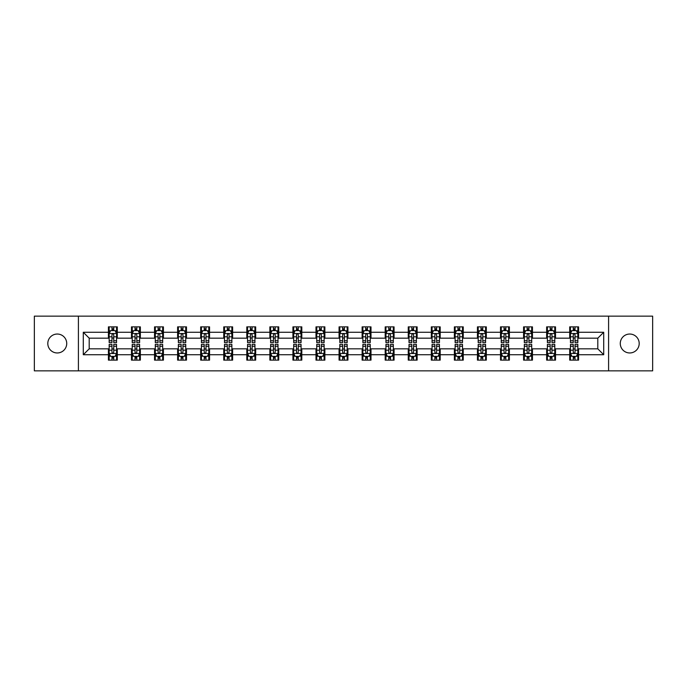 <?xml version="1.0" encoding="UTF-8"?>
<svg xmlns="http://www.w3.org/2000/svg" width="687" height="687" viewBox="0 0 687 687"><rect width="100%" height="100%" fill="white"/><g stroke="black" fill="none" stroke-linecap="round" stroke-linejoin="round"><path stroke-width="1.03" d="M629.73 334.037A9.463 9.463 0 0 0 620.275 343.5A9.463 9.463 0 0 0 629.73 352.963A9.463 9.463 0 0 0 639.193 343.5A9.463 9.463 0 0 0 629.73 334.037M57.27 334.037A9.463 9.463 0 0 0 47.807 343.5A9.463 9.463 0 0 0 57.27 352.963A9.463 9.463 0 0 0 66.725 343.5A9.463 9.463 0 0 0 57.27 334.037M608.588 370.851L652.65 370.851L652.65 316.149L608.588 316.149L608.588 370.851L78.412 370.851L78.412 316.149L34.35 316.149L34.35 370.851L78.412 370.851M608.588 316.149L78.412 316.149M578.574 332.268L578.574 326.866L569.703 326.866L569.703 332.268L555.517 332.268L555.517 326.866L546.646 326.866L546.646 332.268L532.451 332.268L532.451 326.866L523.58 326.866L523.58 332.268L509.385 332.268L509.385 326.866L500.514 326.866L500.514 332.268L486.319 332.268L486.319 326.866L477.448 326.866L477.448 332.268L463.253 332.268L463.253 326.866L454.382 326.866L454.382 332.268L440.195 332.268L440.195 326.866L431.324 326.866L431.324 332.268L417.129 332.268L417.129 326.866L408.258 326.866L408.258 332.268L394.063 332.268L394.063 326.866L385.192 326.866L385.192 332.268L370.997 332.268L370.997 326.866L362.126 326.866L362.126 332.268L347.931 332.268L347.931 326.866L339.069 326.866L339.069 332.268L324.874 332.268L324.874 326.866L316.003 326.866L316.003 332.268L301.808 332.268L301.808 326.866L292.937 326.866L292.937 332.268L278.742 332.268L278.742 326.866L269.871 326.866L269.871 332.268L255.676 332.268L255.676 326.866L246.805 326.866L246.805 332.268L232.618 332.268L232.618 326.866L223.747 326.866L223.747 332.268L209.552 332.268L209.552 326.866L200.681 326.866L200.681 332.268L186.486 332.268L186.486 326.866L177.615 326.866L177.615 332.268L163.42 332.268L163.42 326.866L154.549 326.866L154.549 332.268L140.354 332.268L140.354 326.866L131.483 326.866L131.483 332.268L117.297 332.268L117.297 326.866L108.426 326.866L108.426 332.268L83.29 332.268L83.29 354.732L89.198 348.824L108.426 348.824L108.426 360.134L117.297 360.134L117.297 348.824L131.483 348.824L131.483 360.134L140.354 360.134L140.354 348.824L154.549 348.824L154.549 360.134L163.42 360.134L163.42 348.824L177.615 348.824L177.615 360.134L186.486 360.134L186.486 348.824L200.681 348.824L200.681 360.134L209.552 360.134L209.552 348.824L223.747 348.824L223.747 360.134L232.618 360.134L232.618 348.824L246.805 348.824L246.805 360.134L255.676 360.134L255.676 348.824L269.871 348.824L269.871 360.134L278.742 360.134L278.742 348.824L292.937 348.824L292.937 360.134L301.808 360.134L301.808 348.824L316.003 348.824L316.003 360.134L324.874 360.134L324.874 348.824L339.069 348.824L339.069 360.134L347.931 360.134L347.931 348.824L362.126 348.824L362.126 360.134L370.997 360.134L370.997 348.824L385.192 348.824L385.192 360.134L394.063 360.134L394.063 348.824L408.258 348.824L408.258 360.134L417.129 360.134L417.129 348.824L431.324 348.824L431.324 360.134L440.195 360.134L440.195 348.824L454.382 348.824L454.382 360.134L463.253 360.134L463.253 348.824L477.448 348.824L477.448 360.134L486.319 360.134L486.319 348.824L500.514 348.824L500.514 360.134L509.385 360.134L509.385 348.824L523.58 348.824L523.58 360.134L532.451 360.134L532.451 348.824L546.646 348.824L546.646 360.134L555.517 360.134L555.517 348.824L569.703 348.824L569.703 360.134L578.574 360.134L578.574 348.824L597.802 348.824L597.802 338.176L578.574 338.176L578.574 332.268L603.71 332.268L603.71 354.732L578.574 354.732M569.703 354.732L555.517 354.732M546.646 354.732L532.451 354.732M523.58 354.732L509.385 354.732M500.514 354.732L486.319 354.732M477.448 354.732L463.253 354.732M454.382 354.732L440.195 354.732M431.324 354.732L417.129 354.732M408.258 354.732L394.063 354.732M385.192 354.732L370.997 354.732M362.126 354.732L347.931 354.732M339.069 354.732L324.874 354.732M316.003 354.732L301.808 354.732M292.937 354.732L278.742 354.732M269.871 354.732L255.676 354.732M246.805 354.732L232.618 354.732M223.747 354.732L209.552 354.732M200.681 354.732L186.486 354.732M177.615 354.732L163.42 354.732M154.549 354.732L140.354 354.732M131.483 354.732L117.297 354.732M108.426 354.732L83.29 354.732M569.703 332.268L569.703 338.176L555.517 338.176L555.517 332.268M546.646 332.268L546.646 338.176L532.451 338.176L532.451 332.268M523.58 332.268L523.58 338.176L509.385 338.176L509.385 332.268M500.514 332.268L500.514 338.176L486.319 338.176L486.319 332.268M477.448 332.268L477.448 338.176L463.253 338.176L463.253 332.268M454.382 332.268L454.382 338.176L440.195 338.176L440.195 332.268M431.324 332.268L431.324 338.176L417.129 338.176L417.129 332.268M408.258 332.268L408.258 338.176L394.063 338.176L394.063 332.268M385.192 332.268L385.192 338.176L370.997 338.176L370.997 332.268M362.126 332.268L362.126 338.176L347.931 338.176L347.931 332.268M339.069 332.268L339.069 338.176L324.874 338.176L324.874 332.268M316.003 332.268L316.003 338.176L301.808 338.176L301.808 332.268M292.937 332.268L292.937 338.176L278.742 338.176L278.742 332.268M269.871 332.268L269.871 338.176L255.676 338.176L255.676 332.268M246.805 332.268L246.805 338.176L232.618 338.176L232.618 332.268M223.747 332.268L223.747 338.176L209.552 338.176L209.552 332.268M200.681 332.268L200.681 338.176L186.486 338.176L186.486 332.268M177.615 332.268L177.615 338.176L163.42 338.176L163.42 332.268M154.549 332.268L154.549 338.176L140.354 338.176L140.354 332.268M131.483 332.268L131.483 338.176L117.297 338.176L117.297 332.268M108.426 332.268L108.426 338.176L89.198 338.176L83.29 332.268M89.198 338.176L89.198 348.824M603.71 354.732L597.802 348.824M597.802 338.176L603.71 332.268M108.426 330.567L109.164 330.567M111.972 330.567L113.741 330.567M116.55 330.567L117.297 330.567M108.426 338.03L109.164 338.03M111.972 338.03L113.741 338.03M116.55 338.03L117.297 338.03M108.426 348.97L109.164 348.97M111.972 348.97L113.741 348.97M116.55 348.97L117.297 348.97M108.426 356.433L109.164 356.433M111.972 356.433L113.741 356.433M116.55 356.433L117.297 356.433M131.483 348.97L132.222 348.97M135.038 348.97L136.807 348.97M139.616 348.97L140.354 348.97M131.483 356.433L132.222 356.433M135.038 356.433L136.807 356.433M139.616 356.433L140.354 356.433M131.483 330.567L132.222 330.567M135.038 330.567L136.807 330.567M139.616 330.567L140.354 330.567M131.483 338.03L132.222 338.03M135.038 338.03L136.807 338.03M139.616 338.03L140.354 338.03M154.549 348.97L155.288 348.97M158.096 348.97L159.873 348.97M162.682 348.97L163.42 348.97M154.549 356.433L155.288 356.433M158.096 356.433L159.873 356.433M162.682 356.433L163.42 356.433M154.549 330.567L155.288 330.567M158.096 330.567L159.873 330.567M162.682 330.567L163.42 330.567M154.549 338.03L155.288 338.03M158.096 338.03L159.873 338.03M162.682 338.03L163.42 338.03M177.615 348.97L178.354 348.97M181.162 348.97L182.94 348.97M185.748 348.97L186.486 348.97M177.615 356.433L178.354 356.433M181.162 356.433L182.94 356.433M185.748 356.433L186.486 356.433M177.615 330.567L178.354 330.567M181.162 330.567L182.94 330.567M185.748 330.567L186.486 330.567M177.615 338.03L178.354 338.03M181.162 338.03L182.94 338.03M185.748 338.03L186.486 338.03M200.681 348.97L201.42 348.97M204.228 348.97L206.006 348.97M208.814 348.97L209.552 348.97M200.681 356.433L201.42 356.433M204.228 356.433L206.006 356.433M208.814 356.433L209.552 356.433M200.681 330.567L201.42 330.567M204.228 330.567L206.006 330.567M208.814 330.567L209.552 330.567M200.681 338.03L201.42 338.03M204.228 338.03L206.006 338.03M208.814 338.03L209.552 338.03M223.747 348.97L224.486 348.97M227.294 348.97L229.063 348.97M231.871 348.97L232.618 348.97M223.747 356.433L224.486 356.433M227.294 356.433L229.063 356.433M231.871 356.433L232.618 356.433M223.747 330.567L224.486 330.567M227.294 330.567L229.063 330.567M231.871 330.567L232.618 330.567M223.747 338.03L224.486 338.03M227.294 338.03L229.063 338.03M231.871 338.03L232.618 338.03M246.805 348.97L247.543 348.97M250.36 348.97L252.129 348.97M254.937 348.97L255.676 348.97M246.805 356.433L247.543 356.433M250.36 356.433L252.129 356.433M254.937 356.433L255.676 356.433M246.805 330.567L247.543 330.567M250.36 330.567L252.129 330.567M254.937 330.567L255.676 330.567M246.805 338.03L247.543 338.03M250.36 338.03L252.129 338.03M254.937 338.03L255.676 338.03M269.871 348.97L270.609 348.97M273.417 348.97L275.195 348.97M278.003 348.97L278.742 348.97M269.871 356.433L270.609 356.433M273.417 356.433L275.195 356.433M278.003 356.433L278.742 356.433M269.871 330.567L270.609 330.567M273.417 330.567L275.195 330.567M278.003 330.567L278.742 330.567M269.871 338.03L270.609 338.03M273.417 338.03L275.195 338.03M278.003 338.03L278.742 338.03M292.937 348.97L293.675 348.97M296.483 348.97L298.261 348.97M301.069 348.97L301.808 348.97M292.937 356.433L293.675 356.433M296.483 356.433L298.261 356.433M301.069 356.433L301.808 356.433M292.937 330.567L293.675 330.567M296.483 330.567L298.261 330.567M301.069 330.567L301.808 330.567M292.937 338.03L293.675 338.03M296.483 338.03L298.261 338.03M301.069 338.03L301.808 338.03M316.003 348.97L316.741 348.97M319.549 348.97L321.327 348.97M324.135 348.97L324.874 348.97M316.003 356.433L316.741 356.433M319.549 356.433L321.327 356.433M324.135 356.433L324.874 356.433M316.003 330.567L316.741 330.567M319.549 330.567L321.327 330.567M324.135 330.567L324.874 330.567M316.003 338.03L316.741 338.03M319.549 338.03L321.327 338.03M324.135 338.03L324.874 338.03M339.069 348.97L339.807 348.97M342.615 348.97L344.385 348.97M347.193 348.97L347.931 348.97M339.069 356.433L339.807 356.433M342.615 356.433L344.385 356.433M347.193 356.433L347.931 356.433M339.069 330.567L339.807 330.567M342.615 330.567L344.385 330.567M347.193 330.567L347.931 330.567M339.069 338.03L339.807 338.03M342.615 338.03L344.385 338.03M347.193 338.03L347.931 338.03M362.126 348.97L362.865 348.97M365.673 348.97L367.451 348.97M370.259 348.97L370.997 348.97M362.126 356.433L362.865 356.433M365.673 356.433L367.451 356.433M370.259 356.433L370.997 356.433M362.126 330.567L362.865 330.567M365.673 330.567L367.451 330.567M370.259 330.567L370.997 330.567M362.126 338.03L362.865 338.03M365.673 338.03L367.451 338.03M370.259 338.03L370.997 338.03M385.192 348.97L385.931 348.97M388.739 348.97L390.517 348.97M393.325 348.97L394.063 348.97M385.192 356.433L385.931 356.433M388.739 356.433L390.517 356.433M393.325 356.433L394.063 356.433M385.192 330.567L385.931 330.567M388.739 330.567L390.517 330.567M393.325 330.567L394.063 330.567M385.192 338.03L385.931 338.03M388.739 338.03L390.517 338.03M393.325 338.03L394.063 338.03M408.258 348.97L408.997 348.97M411.805 348.97L413.583 348.97M416.391 348.97L417.129 348.97M408.258 356.433L408.997 356.433M411.805 356.433L413.583 356.433M416.391 356.433L417.129 356.433M408.258 330.567L408.997 330.567M411.805 330.567L413.583 330.567M416.391 330.567L417.129 330.567M408.258 338.03L408.997 338.03M411.805 338.03L413.583 338.03M416.391 338.03L417.129 338.03M431.324 348.97L432.063 348.97M434.871 348.97L436.64 348.97M439.457 348.97L440.195 348.97M431.324 356.433L432.063 356.433M434.871 356.433L436.64 356.433M439.457 356.433L440.195 356.433M431.324 330.567L432.063 330.567M434.871 330.567L436.64 330.567M439.457 330.567L440.195 330.567M431.324 338.03L432.063 338.03M434.871 338.03L436.64 338.03M439.457 338.03L440.195 338.03M454.382 348.97L455.129 348.97M457.937 348.97L459.706 348.97M462.514 348.97L463.253 348.97M454.382 356.433L455.129 356.433M457.937 356.433L459.706 356.433M462.514 356.433L463.253 356.433M454.382 330.567L455.129 330.567M457.937 330.567L459.706 330.567M462.514 330.567L463.253 330.567M454.382 338.03L455.129 338.03M457.937 338.03L459.706 338.03M462.514 338.03L463.253 338.03M477.448 348.97L478.186 348.97M480.994 348.97L482.772 348.97M485.58 348.97L486.319 348.97M477.448 356.433L478.186 356.433M480.994 356.433L482.772 356.433M485.58 356.433L486.319 356.433M477.448 330.567L478.186 330.567M480.994 330.567L482.772 330.567M485.58 330.567L486.319 330.567M477.448 338.03L478.186 338.03M480.994 338.03L482.772 338.03M485.58 338.03L486.319 338.03M500.514 348.97L501.252 348.97M504.06 348.97L505.838 348.97M508.646 348.97L509.385 348.97M500.514 356.433L501.252 356.433M504.06 356.433L505.838 356.433M508.646 356.433L509.385 356.433M500.514 330.567L501.252 330.567M504.06 330.567L505.838 330.567M508.646 330.567L509.385 330.567M500.514 338.03L501.252 338.03M504.06 338.03L505.838 338.03M508.646 338.03L509.385 338.03M523.58 348.97L524.318 348.97M527.127 348.97L528.904 348.97M531.712 348.97L532.451 348.97M523.58 356.433L524.318 356.433M527.127 356.433L528.904 356.433M531.712 356.433L532.451 356.433M523.58 330.567L524.318 330.567M527.127 330.567L528.904 330.567M531.712 330.567L532.451 330.567M523.58 338.03L524.318 338.03M527.127 338.03L528.904 338.03M531.712 338.03L532.451 338.03M546.646 348.97L547.384 348.97M550.193 348.97L551.962 348.97M554.778 348.97L555.517 348.97M546.646 356.433L547.384 356.433M550.193 356.433L551.962 356.433M554.778 356.433L555.517 356.433M546.646 330.567L547.384 330.567M550.193 330.567L551.962 330.567M554.778 330.567L555.517 330.567M546.646 338.03L547.384 338.03M550.193 338.03L551.962 338.03M554.778 338.03L555.517 338.03M569.703 348.97L570.45 348.97M573.259 348.97L575.028 348.97M577.836 348.97L578.574 348.97M569.703 356.433L570.45 356.433M573.259 356.433L575.028 356.433M577.836 356.433L578.574 356.433M569.703 330.567L570.45 330.567M573.259 330.567L575.028 330.567M577.836 330.567L578.574 330.567M569.703 338.03L570.45 338.03M573.259 338.03L575.028 338.03M577.836 338.03L578.574 338.03M113.741 328.79L111.972 328.79M116.55 340.761L113.741 340.761L113.741 342.615L116.55 342.615L116.55 333.59L115.073 330.636L110.641 330.636L109.164 333.59L109.164 342.615L111.972 342.615L111.972 340.761L109.164 340.761M109.164 333.59L109.164 326.866M116.55 333.59L116.55 326.866M111.972 330.636L111.972 326.866M113.741 326.866L113.741 330.636M113.741 340.761L113.741 334.706C113.157 333.564 112.565 333.564 111.972 334.706L111.972 340.761M111.972 358.21L113.741 358.21M109.164 346.239L111.972 346.239L111.972 344.385L109.164 344.385L109.164 353.41L110.641 356.364L115.073 356.364L116.55 353.41L116.55 344.385L113.741 344.385L113.741 346.239L116.55 346.239M116.55 353.41L116.55 360.134M109.164 353.41L109.164 360.134M113.741 356.364L113.741 360.134M111.972 360.134L111.972 356.364M111.972 346.239L111.972 352.294C112.565 353.436 113.149 353.436 113.741 352.294L113.741 346.239M136.807 328.79L135.038 328.79M139.616 340.761L136.807 340.761L136.807 342.615L139.616 342.615L139.616 333.59L138.139 330.636L133.707 330.636L132.222 333.59L132.222 342.615L135.038 342.615L135.038 340.761L132.222 340.761M132.222 333.59L132.222 326.866M139.616 333.59L139.616 326.866M135.038 330.636L135.038 326.866M136.807 326.866L136.807 330.636M136.807 340.761L136.807 334.706C136.215 333.564 135.622 333.564 135.038 334.706L135.038 340.761M159.873 328.79L158.096 328.79M162.682 340.761L159.873 340.761L159.873 342.615L162.682 342.615L162.682 333.59L161.205 330.636L156.765 330.636L155.288 333.59L155.288 342.615L158.096 342.615L158.096 340.761L155.288 340.761M155.288 333.59L155.288 326.866M162.682 333.59L162.682 326.866M158.096 330.636L158.096 326.866M159.873 326.866L159.873 330.636M159.873 340.761L159.873 334.706C159.281 333.564 158.688 333.564 158.096 334.706L158.096 340.761M135.038 358.21L136.807 358.21M132.222 346.239L135.038 346.239L135.038 344.385L132.222 344.385L132.222 353.41L133.707 356.364L138.139 356.364L139.616 353.41L139.616 344.385L136.807 344.385L136.807 346.239L139.616 346.239M139.616 353.41L139.616 360.134M132.222 353.41L132.222 360.134M136.807 356.364L136.807 360.134M135.038 360.134L135.038 356.364M135.038 346.239L135.038 352.294C135.622 353.436 136.215 353.436 136.807 352.294L136.807 346.239M158.096 358.21L159.873 358.21M155.288 346.239L158.096 346.239L158.096 344.385L155.288 344.385L155.288 353.41L156.765 356.364L161.205 356.364L162.682 353.41L162.682 344.385L159.873 344.385L159.873 346.239L162.682 346.239M162.682 353.41L162.682 360.134M155.288 353.41L155.288 360.134M159.873 356.364L159.873 360.134M158.096 360.134L158.096 356.364M158.096 346.239L158.096 352.294C158.688 353.436 159.281 353.436 159.873 352.294L159.873 346.239M182.94 328.79L181.162 328.79M185.748 340.761L182.94 340.761L182.94 342.615L185.748 342.615L185.748 333.59L184.271 330.636L179.831 330.636L178.354 333.59L178.354 342.615L181.162 342.615L181.162 340.761L178.354 340.761M178.354 333.59L178.354 326.866M185.748 333.59L185.748 326.866M181.162 330.636L181.162 326.866M182.94 326.866L182.94 330.636M182.94 340.761L182.94 334.706C182.347 333.564 181.754 333.564 181.162 334.706L181.162 340.761M206.006 328.79L204.228 328.79M208.814 340.761L206.006 340.761L206.006 342.615L208.814 342.615L208.814 333.59L207.328 330.636L202.897 330.636L201.42 333.59L201.42 342.615L204.228 342.615L204.228 340.761L201.42 340.761M201.42 333.59L201.42 326.866M208.814 333.59L208.814 326.866M204.228 330.636L204.228 326.866M206.006 326.866L206.006 330.636M206.006 340.761L206.006 334.706C205.413 333.564 204.82 333.564 204.228 334.706L204.228 340.761M229.063 328.79L227.294 328.79M231.871 340.761L229.063 340.761L229.063 342.615L231.871 342.615L231.871 333.59L230.394 330.636L225.963 330.636L224.486 333.59L224.486 342.615L227.294 342.615L227.294 340.761L224.486 340.761M224.486 333.59L224.486 326.866M231.871 333.59L231.871 326.866M227.294 330.636L227.294 326.866M229.063 326.866L229.063 330.636M229.063 340.761L229.063 334.706C228.479 333.564 227.886 333.564 227.294 334.706L227.294 340.761M181.162 358.21L182.94 358.21M178.354 346.239L181.162 346.239L181.162 344.385L178.354 344.385L178.354 353.41L179.831 356.364L184.271 356.364L185.748 353.41L185.748 344.385L182.94 344.385L182.94 346.239L185.748 346.239M185.748 353.41L185.748 360.134M178.354 353.41L178.354 360.134M182.94 356.364L182.94 360.134M181.162 360.134L181.162 356.364M181.162 346.239L181.162 352.294C181.754 353.436 182.347 353.436 182.94 352.294L182.94 346.239M204.228 358.21L206.006 358.21M201.42 346.239L204.228 346.239L204.228 344.385L201.42 344.385L201.42 353.41L202.897 356.364L207.328 356.364L208.814 353.41L208.814 344.385L206.006 344.385L206.006 346.239L208.814 346.239M208.814 353.41L208.814 360.134M201.42 353.41L201.42 360.134M206.006 356.364L206.006 360.134M204.228 360.134L204.228 356.364M204.228 346.239L204.228 352.294C204.82 353.436 205.413 353.436 206.006 352.294L206.006 346.239M227.294 358.21L229.063 358.21M224.486 346.239L227.294 346.239L227.294 344.385L224.486 344.385L224.486 353.41L225.963 356.364L230.394 356.364L231.871 353.41L231.871 344.385L229.063 344.385L229.063 346.239L231.871 346.239M231.871 353.41L231.871 360.134M224.486 353.41L224.486 360.134M229.063 356.364L229.063 360.134M227.294 360.134L227.294 356.364M227.294 346.239L227.294 352.294C227.878 353.436 228.47 353.436 229.063 352.294L229.063 346.239M252.129 328.79L250.36 328.79M254.937 340.761L252.129 340.761L252.129 342.615L254.937 342.615L254.937 333.59L253.46 330.636L249.029 330.636L247.543 333.59L247.543 342.615L250.36 342.615L250.36 340.761L247.543 340.761M247.543 333.59L247.543 326.866M254.937 333.59L254.937 326.866M250.36 330.636L250.36 326.866M252.129 326.866L252.129 330.636M252.129 340.761L252.129 334.706C251.536 333.564 250.944 333.564 250.36 334.706L250.36 340.761M250.36 358.21L252.129 358.21M247.543 346.239L250.36 346.239L250.36 344.385L247.543 344.385L247.543 353.41L249.029 356.364L253.46 356.364L254.937 353.41L254.937 344.385L252.129 344.385L252.129 346.239L254.937 346.239M254.937 353.41L254.937 360.134M247.543 353.41L247.543 360.134M252.129 356.364L252.129 360.134M250.36 360.134L250.36 356.364M250.36 346.239L250.36 352.294C250.944 353.436 251.536 353.436 252.129 352.294L252.129 346.239M275.195 328.79L273.417 328.79M278.003 340.761L275.195 340.761L275.195 342.615L278.003 342.615L278.003 333.59L276.526 330.636L272.086 330.636L270.609 333.59L270.609 342.615L273.417 342.615L273.417 340.761L270.609 340.761M270.609 333.59L270.609 326.866M278.003 333.59L278.003 326.866M273.417 330.636L273.417 326.866M275.195 326.866L275.195 330.636M275.195 340.761L275.195 334.706C274.602 333.564 274.01 333.564 273.417 334.706L273.417 340.761M273.417 358.21L275.195 358.21M270.609 346.239L273.417 346.239L273.417 344.385L270.609 344.385L270.609 353.41L272.086 356.364L276.526 356.364L278.003 353.41L278.003 344.385L275.195 344.385L275.195 346.239L278.003 346.239M278.003 353.41L278.003 360.134M270.609 353.41L270.609 360.134M275.195 356.364L275.195 360.134M273.417 360.134L273.417 356.364M273.417 346.239L273.417 352.294C274.01 353.436 274.602 353.436 275.195 352.294L275.195 346.239M298.261 328.79L296.483 328.79M301.069 340.761L298.261 340.761L298.261 342.615L301.069 342.615L301.069 333.59L299.592 330.636L295.152 330.636L293.675 333.59L293.675 342.615L296.483 342.615L296.483 340.761L293.675 340.761M293.675 333.59L293.675 326.866M301.069 333.59L301.069 326.866M296.483 330.636L296.483 326.866M298.261 326.866L298.261 330.636M298.261 340.761L298.261 334.706C297.669 333.564 297.076 333.564 296.483 334.706L296.483 340.761M296.483 358.21L298.261 358.21M293.675 346.239L296.483 346.239L296.483 344.385L293.675 344.385L293.675 353.41L295.152 356.364L299.592 356.364L301.069 353.41L301.069 344.385L298.261 344.385L298.261 346.239L301.069 346.239M301.069 353.41L301.069 360.134M293.675 353.41L293.675 360.134M298.261 356.364L298.261 360.134M296.483 360.134L296.483 356.364M296.483 346.239L296.483 352.294C297.076 353.436 297.669 353.436 298.261 352.294L298.261 346.239M321.327 328.79L319.549 328.79M324.135 340.761L321.327 340.761L321.327 342.615L324.135 342.615L324.135 333.59L322.65 330.636L318.218 330.636L316.741 333.59L316.741 342.615L319.549 342.615L319.549 340.761L316.741 340.761M316.741 333.59L316.741 326.866M324.135 333.59L324.135 326.866M319.549 330.636L319.549 326.866M321.327 326.866L321.327 330.636M321.327 340.761L321.327 334.706C320.735 333.564 320.142 333.564 319.549 334.706L319.549 340.761M319.549 358.21L321.327 358.21M316.741 346.239L319.549 346.239L319.549 344.385L316.741 344.385L316.741 353.41L318.218 356.364L322.65 356.364L324.135 353.41L324.135 344.385L321.327 344.385L321.327 346.239L324.135 346.239M324.135 353.41L324.135 360.134M316.741 353.41L316.741 360.134M321.327 356.364L321.327 360.134M319.549 360.134L319.549 356.364M319.549 346.239L319.549 352.294C320.142 353.436 320.735 353.436 321.327 352.294L321.327 346.239M344.385 328.79L342.615 328.79M347.193 340.761L344.385 340.761L344.385 342.615L347.193 342.615L347.193 333.59L345.716 330.636L341.284 330.636L339.807 333.59L339.807 342.615L342.615 342.615L342.615 340.761L339.807 340.761M339.807 333.59L339.807 326.866M347.193 333.59L347.193 326.866M342.615 330.636L342.615 326.866M344.385 326.866L344.385 330.636M344.385 340.761L344.385 334.706C343.801 333.564 343.208 333.564 342.615 334.706L342.615 340.761M342.615 358.21L344.385 358.21M339.807 346.239L342.615 346.239L342.615 344.385L339.807 344.385L339.807 353.41L341.284 356.364L345.716 356.364L347.193 353.41L347.193 344.385L344.385 344.385L344.385 346.239L347.193 346.239M347.193 353.41L347.193 360.134M339.807 353.41L339.807 360.134M344.385 356.364L344.385 360.134M342.615 360.134L342.615 356.364M342.615 346.239L342.615 352.294C343.199 353.436 343.792 353.436 344.385 352.294L344.385 346.239M367.451 328.79L365.673 328.79M370.259 340.761L367.451 340.761L367.451 342.615L370.259 342.615L370.259 333.59L368.782 330.636L364.35 330.636L362.865 333.59L362.865 342.615L365.673 342.615L365.673 340.761L362.865 340.761M362.865 333.59L362.865 326.866M370.259 333.59L370.259 326.866M365.673 330.636L365.673 326.866M367.451 326.866L367.451 330.636M367.451 340.761L367.451 334.706C366.858 333.564 366.265 333.564 365.673 334.706L365.673 340.761M365.673 358.21L367.451 358.21M362.865 346.239L365.673 346.239L365.673 344.385L362.865 344.385L362.865 353.41L364.35 356.364L368.782 356.364L370.259 353.41L370.259 344.385L367.451 344.385L367.451 346.239L370.259 346.239M370.259 353.41L370.259 360.134M362.865 353.41L362.865 360.134M367.451 356.364L367.451 360.134M365.673 360.134L365.673 356.364M365.673 346.239L365.673 352.294C366.265 353.436 366.858 353.436 367.451 352.294L367.451 346.239M390.517 328.79L388.739 328.79M393.325 340.761L390.517 340.761L390.517 342.615L393.325 342.615L393.325 333.59L391.848 330.636L387.408 330.636L385.931 333.59L385.931 342.615L388.739 342.615L388.739 340.761L385.931 340.761M385.931 333.59L385.931 326.866M393.325 333.59L393.325 326.866M388.739 330.636L388.739 326.866M390.517 326.866L390.517 330.636M390.517 340.761L390.517 334.706C389.924 333.564 389.331 333.564 388.739 334.706L388.739 340.761M388.739 358.21L390.517 358.21M385.931 346.239L388.739 346.239L388.739 344.385L385.931 344.385L385.931 353.41L387.408 356.364L391.848 356.364L393.325 353.41L393.325 344.385L390.517 344.385L390.517 346.239L393.325 346.239M393.325 353.41L393.325 360.134M385.931 353.41L385.931 360.134M390.517 356.364L390.517 360.134M388.739 360.134L388.739 356.364M388.739 346.239L388.739 352.294C389.331 353.436 389.924 353.436 390.517 352.294L390.517 346.239M413.583 328.79L411.805 328.79M416.391 340.761L413.583 340.761L413.583 342.615L416.391 342.615L416.391 333.59L414.914 330.636L410.474 330.636L408.997 333.59L408.997 342.615L411.805 342.615L411.805 340.761L408.997 340.761M408.997 333.59L408.997 326.866M416.391 333.59L416.391 326.866M411.805 330.636L411.805 326.866M413.583 326.866L413.583 330.636M413.583 340.761L413.583 334.706C412.99 333.564 412.398 333.564 411.805 334.706L411.805 340.761M411.805 358.21L413.583 358.21M408.997 346.239L411.805 346.239L411.805 344.385L408.997 344.385L408.997 353.41L410.474 356.364L414.914 356.364L416.391 353.41L416.391 344.385L413.583 344.385L413.583 346.239L416.391 346.239M416.391 353.41L416.391 360.134M408.997 353.41L408.997 360.134M413.583 356.364L413.583 360.134M411.805 360.134L411.805 356.364M411.805 346.239L411.805 352.294C412.398 353.436 412.99 353.436 413.583 352.294L413.583 346.239M436.64 328.79L434.871 328.79M439.457 340.761L436.64 340.761L436.64 342.615L439.457 342.615L439.457 333.59L437.971 330.636L433.54 330.636L432.063 333.59L432.063 342.615L434.871 342.615L434.871 340.761L432.063 340.761M432.063 333.59L432.063 326.866M439.457 333.59L439.457 326.866M434.871 330.636L434.871 326.866M436.64 326.866L436.64 330.636M436.64 340.761L436.64 334.706C436.056 333.564 435.464 333.564 434.871 334.706L434.871 340.761M434.871 358.21L436.64 358.21M432.063 346.239L434.871 346.239L434.871 344.385L432.063 344.385L432.063 353.41L433.54 356.364L437.971 356.364L439.457 353.41L439.457 344.385L436.64 344.385L436.64 346.239L439.457 346.239M439.457 353.41L439.457 360.134M432.063 353.41L432.063 360.134M436.64 356.364L436.64 360.134M434.871 360.134L434.871 356.364M434.871 346.239L434.871 352.294C435.464 353.436 436.056 353.436 436.64 352.294L436.64 346.239M459.706 328.79L457.937 328.79M462.514 340.761L459.706 340.761L459.706 342.615L462.514 342.615L462.514 333.59L461.037 330.636L456.606 330.636L455.129 333.59L455.129 342.615L457.937 342.615L457.937 340.761L455.129 340.761M455.129 333.59L455.129 326.866M462.514 333.59L462.514 326.866M457.937 330.636L457.937 326.866M459.706 326.866L459.706 330.636M459.706 340.761L459.706 334.706C459.122 333.564 458.53 333.564 457.937 334.706L457.937 340.761M457.937 358.21L459.706 358.21M455.129 346.239L457.937 346.239L457.937 344.385L455.129 344.385L455.129 353.41L456.606 356.364L461.037 356.364L462.514 353.41L462.514 344.385L459.706 344.385L459.706 346.239L462.514 346.239M462.514 353.41L462.514 360.134M455.129 353.41L455.129 360.134M459.706 356.364L459.706 360.134M457.937 360.134L457.937 356.364M457.937 346.239L457.937 352.294C458.521 353.436 459.114 353.436 459.706 352.294L459.706 346.239M482.772 328.79L480.994 328.79M485.58 340.761L482.772 340.761L482.772 342.615L485.58 342.615L485.58 333.59L484.103 330.636L479.672 330.636L478.186 333.59L478.186 342.615L480.994 342.615L480.994 340.761L478.186 340.761M478.186 333.59L478.186 326.866M485.58 333.59L485.58 326.866M480.994 330.636L480.994 326.866M482.772 326.866L482.772 330.636M482.772 340.761L482.772 334.706C482.18 333.564 481.587 333.564 480.994 334.706L480.994 340.761M480.994 358.21L482.772 358.21M478.186 346.239L480.994 346.239L480.994 344.385L478.186 344.385L478.186 353.41L479.672 356.364L484.103 356.364L485.58 353.41L485.58 344.385L482.772 344.385L482.772 346.239L485.58 346.239M485.58 353.41L485.58 360.134M478.186 353.41L478.186 360.134M482.772 356.364L482.772 360.134M480.994 360.134L480.994 356.364M480.994 346.239L480.994 352.294C481.587 353.436 482.18 353.436 482.772 352.294L482.772 346.239M505.838 328.79L504.06 328.79M508.646 340.761L505.838 340.761L505.838 342.615L508.646 342.615L508.646 333.59L507.169 330.636L502.729 330.636L501.252 333.59L501.252 342.615L504.06 342.615L504.06 340.761L501.252 340.761M501.252 333.59L501.252 326.866M508.646 333.59L508.646 326.866M504.06 330.636L504.06 326.866M505.838 326.866L505.838 330.636M505.838 340.761L505.838 334.706C505.246 333.564 504.653 333.564 504.06 334.706L504.06 340.761M504.06 358.21L505.838 358.21M501.252 346.239L504.06 346.239L504.06 344.385L501.252 344.385L501.252 353.41L502.729 356.364L507.169 356.364L508.646 353.41L508.646 344.385L505.838 344.385L505.838 346.239L508.646 346.239M508.646 353.41L508.646 360.134M501.252 353.41L501.252 360.134M505.838 356.364L505.838 360.134M504.06 360.134L504.06 356.364M504.06 346.239L504.06 352.294C504.653 353.436 505.246 353.436 505.838 352.294L505.838 346.239M528.904 328.79L527.127 328.79M531.712 340.761L528.904 340.761L528.904 342.615L531.712 342.615L531.712 333.59L530.235 330.636L525.795 330.636L524.318 333.59L524.318 342.615L527.127 342.615L527.127 340.761L524.318 340.761M524.318 333.59L524.318 326.866M531.712 333.59L531.712 326.866M527.127 330.636L527.127 326.866M528.904 326.866L528.904 330.636M528.904 340.761L528.904 334.706C528.312 333.564 527.719 333.564 527.127 334.706L527.127 340.761M527.127 358.21L528.904 358.21M524.318 346.239L527.127 346.239L527.127 344.385L524.318 344.385L524.318 353.41L525.795 356.364L530.235 356.364L531.712 353.41L531.712 344.385L528.904 344.385L528.904 346.239L531.712 346.239M531.712 353.41L531.712 360.134M524.318 353.41L524.318 360.134M528.904 356.364L528.904 360.134M527.127 360.134L527.127 356.364M527.127 346.239L527.127 352.294C527.719 353.436 528.312 353.436 528.904 352.294L528.904 346.239M551.962 328.79L550.193 328.79M554.778 340.761L551.962 340.761L551.962 342.615L554.778 342.615L554.778 333.59L553.293 330.636L548.861 330.636L547.384 333.59L547.384 342.615L550.193 342.615L550.193 340.761L547.384 340.761M547.384 333.59L547.384 326.866M554.778 333.59L554.778 326.866M550.193 330.636L550.193 326.866M551.962 326.866L551.962 330.636M551.962 340.761L551.962 334.706C551.378 333.564 550.785 333.564 550.193 334.706L550.193 340.761M550.193 358.21L551.962 358.21M547.384 346.239L550.193 346.239L550.193 344.385L547.384 344.385L547.384 353.41L548.861 356.364L553.293 356.364L554.778 353.41L554.778 344.385L551.962 344.385L551.962 346.239L554.778 346.239M554.778 353.41L554.778 360.134M547.384 353.41L547.384 360.134M551.962 356.364L551.962 360.134M550.193 360.134L550.193 356.364M550.193 346.239L550.193 352.294C550.785 353.436 551.378 353.436 551.962 352.294L551.962 346.239M575.028 328.79L573.259 328.79M577.836 340.761L575.028 340.761L575.028 342.615L577.836 342.615L577.836 333.59L576.359 330.636L571.928 330.636L570.45 333.59L570.45 342.615L573.259 342.615L573.259 340.761L570.45 340.761M570.45 333.59L570.45 326.866M577.836 333.59L577.836 326.866M573.259 330.636L573.259 326.866M575.028 326.866L575.028 330.636M575.028 340.761L575.028 334.706C574.435 333.564 573.851 333.564 573.259 334.706L573.259 340.761M573.259 358.21L575.028 358.21M570.45 346.239L573.259 346.239L573.259 344.385L570.45 344.385L570.45 353.41L571.928 356.364L576.359 356.364L577.836 353.41L577.836 344.385L575.028 344.385L575.028 346.239L577.836 346.239M577.836 353.41L577.836 360.134M570.45 353.41L570.45 360.134M575.028 356.364L575.028 360.134M573.259 360.134L573.259 356.364M573.259 346.239L573.259 352.294C573.843 353.436 574.435 353.436 575.028 352.294L575.028 346.239M116.515 333.521L109.199 333.521M109.164 330.816L110.547 330.816M115.167 330.816L116.55 330.816M111.972 336.793L109.164 336.793M116.55 336.793L113.741 336.793M113.741 329.734L111.972 329.734M109.199 353.479L116.515 353.479M116.55 356.184L115.167 356.184M110.547 356.184L109.164 356.184M113.741 350.207L116.55 350.207M109.164 350.207L111.972 350.207M111.972 357.266L113.741 357.266M139.581 333.521L132.265 333.521M132.222 330.816L133.613 330.816M138.224 330.816L139.616 330.816M135.038 336.793L132.222 336.793M139.616 336.793L136.807 336.793M136.807 329.734L135.038 329.734M162.647 333.521L155.331 333.521M155.288 330.816L156.679 330.816M161.29 330.816L162.682 330.816M158.096 336.793L155.288 336.793M162.682 336.793L159.873 336.793M159.873 329.734L158.096 329.734M132.265 353.479L139.581 353.479M139.616 356.184L138.224 356.184M133.613 356.184L132.222 356.184M136.807 350.207L139.616 350.207M132.222 350.207L135.038 350.207M135.038 357.266L136.807 357.266M155.331 353.479L162.647 353.479M162.682 356.184L161.29 356.184M156.679 356.184L155.288 356.184M159.873 350.207L162.682 350.207M155.288 350.207L158.096 350.207M158.096 357.266L159.873 357.266M185.713 333.521L178.388 333.521M178.354 330.816L179.745 330.816M184.356 330.816L185.748 330.816M181.162 336.793L178.354 336.793M185.748 336.793L182.94 336.793M182.94 329.734L181.162 329.734M208.771 333.521L201.454 333.521M201.42 330.816L202.811 330.816M207.422 330.816L208.814 330.816M204.228 336.793L201.42 336.793M208.814 336.793L206.006 336.793M206.006 329.734L204.228 329.734M231.837 333.521L224.52 333.521M224.486 330.816L225.868 330.816M230.488 330.816L231.871 330.816M227.294 336.793L224.486 336.793M231.871 336.793L229.063 336.793M229.063 329.734L227.294 329.734M178.388 353.479L185.713 353.479M185.748 356.184L184.356 356.184M179.745 356.184L178.354 356.184M182.94 350.207L185.748 350.207M178.354 350.207L181.162 350.207M181.162 357.266L182.94 357.266M201.454 353.479L208.771 353.479M208.814 356.184L207.422 356.184M202.811 356.184L201.42 356.184M206.006 350.207L208.814 350.207M201.42 350.207L204.228 350.207M204.228 357.266L206.006 357.266M224.52 353.479L231.837 353.479M231.871 356.184L230.488 356.184M225.868 356.184L224.486 356.184M229.063 350.207L231.871 350.207M224.486 350.207L227.294 350.207M227.294 357.266L229.063 357.266M254.903 333.521L247.586 333.521M247.543 330.816L248.934 330.816M253.546 330.816L254.937 330.816M250.36 336.793L247.543 336.793M254.937 336.793L252.129 336.793M252.129 329.734L250.36 329.734M247.586 353.479L254.903 353.479M254.937 356.184L253.546 356.184M248.934 356.184L247.543 356.184M252.129 350.207L254.937 350.207M247.543 350.207L250.36 350.207M250.36 357.266L252.129 357.266M277.969 333.521L270.644 333.521M270.609 330.816L272 330.816M276.612 330.816L278.003 330.816M273.417 336.793L270.609 336.793M278.003 336.793L275.195 336.793M275.195 329.734L273.417 329.734M270.644 353.479L277.969 353.479M278.003 356.184L276.612 356.184M272 356.184L270.609 356.184M275.195 350.207L278.003 350.207M270.609 350.207L273.417 350.207M273.417 357.266L275.195 357.266M301.035 333.521L293.71 333.521M293.675 330.816L295.067 330.816M299.678 330.816L301.069 330.816M296.483 336.793L293.675 336.793M301.069 336.793L298.261 336.793M298.261 329.734L296.483 329.734M293.71 353.479L301.035 353.479M301.069 356.184L299.678 356.184M295.067 356.184L293.675 356.184M298.261 350.207L301.069 350.207M293.675 350.207L296.483 350.207M296.483 357.266L298.261 357.266M324.092 333.521L316.776 333.521M316.741 330.816L318.133 330.816M322.744 330.816L324.135 330.816M319.549 336.793L316.741 336.793M324.135 336.793L321.327 336.793M321.327 329.734L319.549 329.734M316.776 353.479L324.092 353.479M324.135 356.184L322.744 356.184M318.133 356.184L316.741 356.184M321.327 350.207L324.135 350.207M316.741 350.207L319.549 350.207M319.549 357.266L321.327 357.266M347.158 333.521L339.842 333.521M339.807 330.816L341.19 330.816M345.81 330.816L347.193 330.816M342.615 336.793L339.807 336.793M347.193 336.793L344.385 336.793M344.385 329.734L342.615 329.734M339.842 353.479L347.158 353.479M347.193 356.184L345.81 356.184M341.19 356.184L339.807 356.184M344.385 350.207L347.193 350.207M339.807 350.207L342.615 350.207M342.615 357.266L344.385 357.266M370.224 333.521L362.908 333.521M362.865 330.816L364.256 330.816M368.867 330.816L370.259 330.816M365.673 336.793L362.865 336.793M370.259 336.793L367.451 336.793M367.451 329.734L365.673 329.734M362.908 353.479L370.224 353.479M370.259 356.184L368.867 356.184M364.256 356.184L362.865 356.184M367.451 350.207L370.259 350.207M362.865 350.207L365.673 350.207M365.673 357.266L367.451 357.266M393.29 333.521L385.965 333.521M385.931 330.816L387.322 330.816M391.933 330.816L393.325 330.816M388.739 336.793L385.931 336.793M393.325 336.793L390.517 336.793M390.517 329.734L388.739 329.734M385.965 353.479L393.29 353.479M393.325 356.184L391.933 356.184M387.322 356.184L385.931 356.184M390.517 350.207L393.325 350.207M385.931 350.207L388.739 350.207M388.739 357.266L390.517 357.266M416.356 333.521L409.031 333.521M408.997 330.816L410.388 330.816M415 330.816L416.391 330.816M411.805 336.793L408.997 336.793M416.391 336.793L413.583 336.793M413.583 329.734L411.805 329.734M409.031 353.479L416.356 353.479M416.391 356.184L415 356.184M410.388 356.184L408.997 356.184M413.583 350.207L416.391 350.207M408.997 350.207L411.805 350.207M411.805 357.266L413.583 357.266M439.414 333.521L432.097 333.521M432.063 330.816L433.454 330.816M438.066 330.816L439.457 330.816M434.871 336.793L432.063 336.793M439.457 336.793L436.64 336.793M436.64 329.734L434.871 329.734M432.097 353.479L439.414 353.479M439.457 356.184L438.066 356.184M433.454 356.184L432.063 356.184M436.64 350.207L439.457 350.207M432.063 350.207L434.871 350.207M434.871 357.266L436.64 357.266M462.48 333.521L455.163 333.521M455.129 330.816L456.512 330.816M461.132 330.816L462.514 330.816M457.937 336.793L455.129 336.793M462.514 336.793L459.706 336.793M459.706 329.734L457.937 329.734M455.163 353.479L462.48 353.479M462.514 356.184L461.132 356.184M456.512 356.184L455.129 356.184M459.706 350.207L462.514 350.207M455.129 350.207L457.937 350.207M457.937 357.266L459.706 357.266M485.546 333.521L478.229 333.521M478.186 330.816L479.578 330.816M484.189 330.816L485.58 330.816M480.994 336.793L478.186 336.793M485.58 336.793L482.772 336.793M482.772 329.734L480.994 329.734M478.229 353.479L485.546 353.479M485.58 356.184L484.189 356.184M479.578 356.184L478.186 356.184M482.772 350.207L485.58 350.207M478.186 350.207L480.994 350.207M480.994 357.266L482.772 357.266M508.612 333.521L501.287 333.521M501.252 330.816L502.644 330.816M507.255 330.816L508.646 330.816M504.06 336.793L501.252 336.793M508.646 336.793L505.838 336.793M505.838 329.734L504.06 329.734M501.287 353.479L508.612 353.479M508.646 356.184L507.255 356.184M502.644 356.184L501.252 356.184M505.838 350.207L508.646 350.207M501.252 350.207L504.06 350.207M504.06 357.266L505.838 357.266M531.669 333.521L524.353 333.521M524.318 330.816L525.71 330.816M530.321 330.816L531.712 330.816M527.127 336.793L524.318 336.793M531.712 336.793L528.904 336.793M528.904 329.734L527.127 329.734M524.353 353.479L531.669 353.479M531.712 356.184L530.321 356.184M525.71 356.184L524.318 356.184M528.904 350.207L531.712 350.207M524.318 350.207L527.127 350.207M527.127 357.266L528.904 357.266M554.735 333.521L547.419 333.521M547.384 330.816L548.776 330.816M553.387 330.816L554.778 330.816M550.193 336.793L547.384 336.793M554.778 336.793L551.962 336.793M551.962 329.734L550.193 329.734M547.419 353.479L554.735 353.479M554.778 356.184L553.387 356.184M548.776 356.184L547.384 356.184M551.962 350.207L554.778 350.207M547.384 350.207L550.193 350.207M550.193 357.266L551.962 357.266M577.801 333.521L570.485 333.521M570.45 330.816L571.833 330.816M576.453 330.816L577.836 330.816M573.259 336.793L570.45 336.793M577.836 336.793L575.028 336.793M575.028 329.734L573.259 329.734M570.485 353.479L577.801 353.479M577.836 356.184L576.453 356.184M571.833 356.184L570.45 356.184M575.028 350.207L577.836 350.207M570.45 350.207L573.259 350.207M573.259 357.266L575.028 357.266"/></g></svg>
